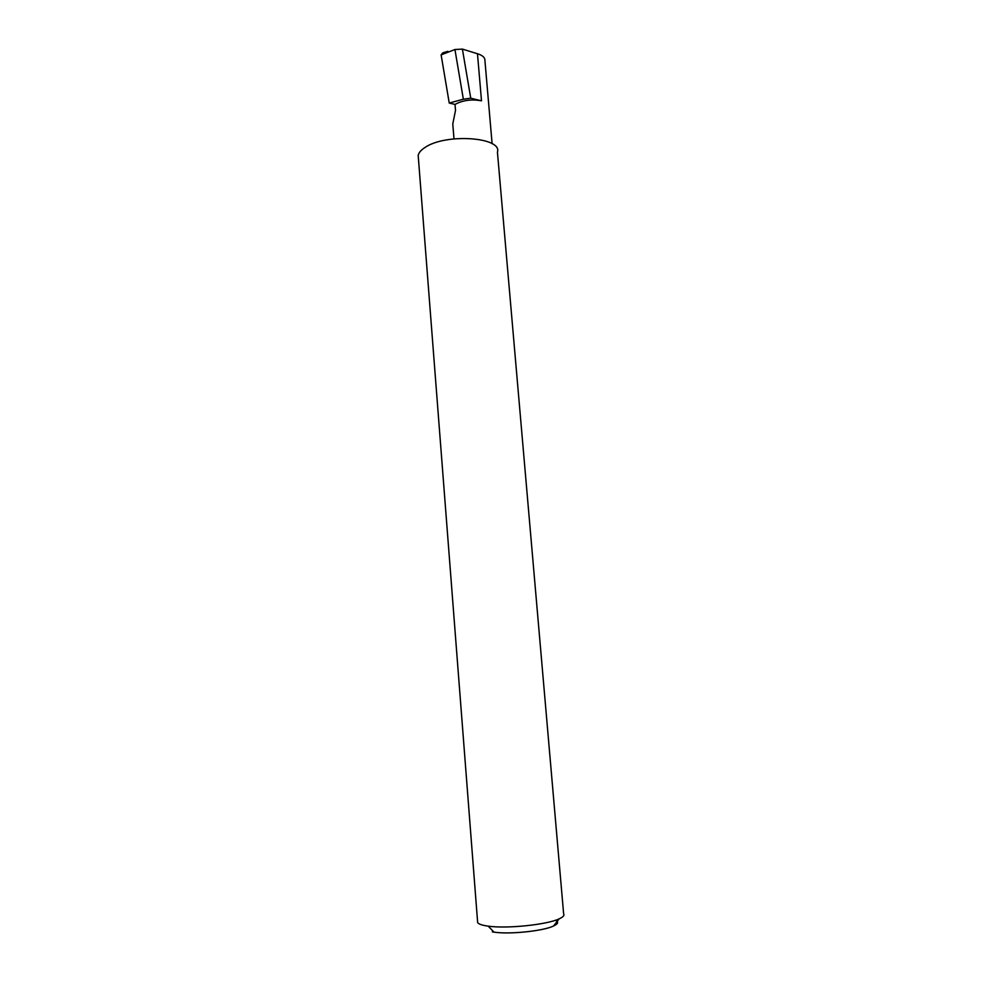 <?xml version="1.0" encoding="UTF-8"?>
<svg xmlns="http://www.w3.org/2000/svg" width="982" height="982" viewBox="0 0 982 982"><rect width="100%" height="100%" fill="white"/><g stroke="black" fill="none" stroke-linecap="round" stroke-linejoin="round"><path stroke-width="1.47" d="M455.022 104.423C462.718 100.238 471.544 99.022 481.499 100.815L470.746 98.2L463.357 99.207L449.24 103.061L455.022 104.423L455.513 110.414L452.776 123.99L453.156 128.593M492.105 143.703L484.912 60.368C484.973 57.508 482.493 55.299 477.473 53.74L462.399 49.1L454.936 49.517L463.357 99.207M492.289 931.881L494.044 932.151C509.646 934.533 543.156 931.059 553.529 926.014C558.23 923.804 558.868 921.889 555.431 920.269M477.657 922.638L418.185 155.389C418.774 152.652 421.057 150.001 425.059 147.447C445.705 133.086 502.575 137.161 497.432 152.149L563.631 913.837C564.638 915.384 563.152 917.053 559.151 918.857C546.913 924.737 506.7 928.898 488.164 926.136L486.09 925.83C481.45 925.044 478.639 923.976 477.657 922.638L477.522 920.883M418.185 155.389L418.442 158.728M470.746 98.2L462.399 49.1M454.936 49.517L441.127 54.894L442.796 52.832L447.853 51.322M449.24 103.061L441.127 54.894M481.499 100.815L477.473 53.74M553.529 926.014L559.151 918.857M494.044 932.151L488.164 926.136M452.776 123.99L454.003 138.855"/></g></svg>
